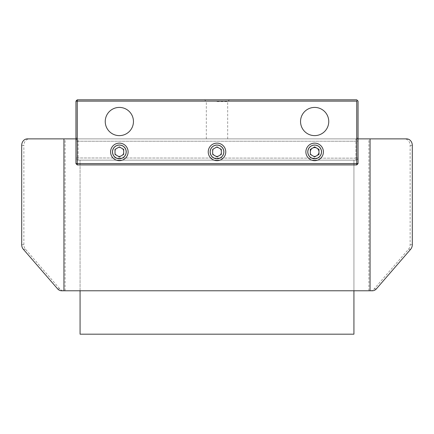 <?xml version="1.0" encoding="UTF-8"?>
<svg xmlns="http://www.w3.org/2000/svg" width="434" height="434" viewBox="0 0 434 434"><rect width="100%" height="100%" fill="white"/><g stroke="black" fill="none" stroke-linecap="round" stroke-linejoin="round"><path stroke-width="0.33" stroke-dasharray="2.17 1.63" d="M358.05 137.578L356.748 138.88L358.05 137.578L358.05 163.618L358.05 137.578M357.399 100.471L358.05 101.122L358.05 163.618L357.399 164.269L356.748 163.618L356.748 101.122L357.399 100.471L356.748 99.82L77.252 99.82L77.252 163.618L358.05 163.618L356.748 163.618L356.748 138.88L356.748 163.618L77.252 163.618L77.252 164.92L77.252 163.618L75.95 163.618L77.252 163.618L77.252 164.92L75.95 163.618L77.252 164.92L75.95 163.618L356.748 163.618L356.748 164.92L77.252 164.92L356.748 164.92L358.05 163.618L356.748 164.92L356.748 163.618M356.748 101.122L75.95 101.122L77.252 99.82M328.755 121.52A14.105 14.105 0 0 0 307.597 109.303A14.105 14.105 0 0 0 307.597 133.737A14.105 14.105 0 0 0 328.755 121.52M133.455 121.52A14.105 14.105 0 0 0 112.297 109.303A14.105 14.105 0 0 0 112.297 133.737A14.105 14.105 0 0 0 133.455 121.52M357.399 164.269L356.748 164.92L77.252 164.92M77.252 138.88L77.252 163.618L77.252 138.88L75.95 137.578L77.252 138.88L356.748 138.88L77.252 138.88M75.95 163.618L75.95 101.122M217 99.82L204.593 99.82L217 99.82M119.35 158.936A7.036 7.036 0 0 0 125.442 148.385A7.036 7.036 0 0 0 113.258 148.385A7.036 7.036 0 0 0 119.35 158.936A7.036 7.036 0 0 1 112.314 151.9A7.036 7.036 0 0 1 119.35 144.864A7.036 7.036 0 0 1 126.386 151.9A7.036 7.036 0 0 1 119.35 158.936M217 158.936A7.036 7.036 0 0 0 223.092 148.385A7.036 7.036 0 0 0 210.908 148.385A7.036 7.036 0 0 0 217 158.936A7.036 7.036 0 0 1 209.964 151.9A7.036 7.036 0 0 1 217 144.864A7.036 7.036 0 0 1 224.036 151.9A7.036 7.036 0 0 1 217 158.936M314.65 158.936A7.036 7.036 0 0 0 320.742 148.385A7.036 7.036 0 0 0 308.558 148.385A7.036 7.036 0 0 0 314.65 158.936A7.036 7.036 0 0 1 307.614 151.9A7.036 7.036 0 0 1 314.65 144.864A7.036 7.036 0 0 1 321.686 151.9A7.036 7.036 0 0 1 314.65 158.936M217 101.556L227.671 101.556L217 101.556M217 138.88L227.671 138.88L217 138.88M358.05 157.976L358.05 141.05A2.17 2.17 0 0 0 355.88 138.88A2.17 2.17 0 0 1 358.05 141.05L358.05 157.976A2.17 2.17 0 0 1 355.88 160.146A2.17 2.17 0 0 0 358.05 157.976L355.88 158.155L358.05 157.976M355.88 138.88L78.12 138.88A2.17 2.17 0 0 0 75.95 141.05L75.95 157.976A2.17 2.17 0 0 0 78.12 160.146A2.17 2.17 0 0 1 75.95 157.976L75.95 141.05A2.17 2.17 0 0 1 78.12 138.88L78.12 160.146L78.12 141.229L75.95 141.05L78.12 141.229L78.12 138.88L355.88 138.88L355.88 158.155L355.88 141.229L358.05 141.05L355.88 141.229L355.88 138.88M355.88 160.146L78.12 160.146L355.88 160.146L355.88 158.155L355.88 160.146M353.927 290.78L353.927 160.146L80.073 160.146L353.927 160.146L353.927 334.18L80.073 334.18L80.073 160.146L80.073 290.78M115.01 151.9A4.34 4.34 0 0 1 121.52 148.14A4.34 4.34 0 0 1 121.52 155.66A4.34 4.34 0 0 1 115.01 151.9A4.34 4.34 0 0 0 121.52 155.66A4.34 4.34 0 0 0 121.52 148.14A4.34 4.34 0 0 0 115.01 151.9M316.82 155.66A4.34 4.34 0 0 1 310.31 151.9A4.34 4.34 0 0 0 316.82 155.66A4.34 4.34 0 0 0 316.82 148.14A4.34 4.34 0 0 0 310.31 151.9M212.66 151.9A4.34 4.34 0 0 1 219.17 148.14A4.34 4.34 0 0 1 219.17 155.66A4.34 4.34 0 0 1 212.66 151.9A4.34 4.34 0 0 0 219.17 155.66A4.34 4.34 0 0 0 219.17 148.14A4.34 4.34 0 0 0 212.66 151.9M21.7 244.684L23.87 244.684A6.51 5.637 -90 0 0 25.519 249.284L59.805 288.876A6.51 5.637 -90 0 0 63.793 290.78L61.623 290.78M372.377 290.78L63.793 290.78M370.207 290.78A6.51 5.637 90 0 0 374.195 288.876L408.481 249.284A6.51 5.637 90 0 0 410.13 244.684L410.13 145.39A6.51 5.637 90 0 0 404.493 138.88L406.663 138.88M27.337 138.88L29.507 138.88A6.51 5.637 -90 0 0 23.87 145.39L21.7 145.39M23.87 244.684L23.87 145.39M29.507 138.88L404.493 138.88M65.1 290.78L65.1 138.88M368.9 290.78L368.9 138.88M358.05 138.88L75.95 138.88M314.65 160.58A8.68 8.68 0 0 0 322.169 147.56A8.68 8.68 0 0 0 307.131 147.56A8.68 8.68 0 0 0 314.65 160.58A8.68 8.68 0 0 1 305.97 151.9A8.68 8.68 0 0 1 314.65 143.22A8.68 8.68 0 0 1 323.33 151.9A8.68 8.68 0 0 1 314.65 160.58M314.65 146.887L310.31 149.394L310.31 154.406L314.65 156.913L318.99 154.406L318.99 149.394L314.65 146.887M217 160.58A8.68 8.68 0 0 0 224.519 147.56A8.68 8.68 0 0 0 209.481 147.56A8.68 8.68 0 0 0 217 160.58A8.68 8.68 0 0 1 208.32 151.9A8.68 8.68 0 0 1 217 143.22A8.68 8.68 0 0 1 225.68 151.9A8.68 8.68 0 0 1 217 160.58M217 146.887L212.66 149.394L212.66 154.406L217 156.913L221.34 154.406L221.34 149.394L217 146.887M119.35 160.58A8.68 8.68 0 0 0 126.869 147.56A8.68 8.68 0 0 0 111.831 147.56A8.68 8.68 0 0 0 119.35 160.58A8.68 8.68 0 0 1 110.67 151.9A8.68 8.68 0 0 1 119.35 143.22A8.68 8.68 0 0 1 128.03 151.9A8.68 8.68 0 0 1 119.35 160.58M119.35 146.887L115.01 149.394L115.01 154.406L119.35 156.913L123.69 154.406L123.69 149.394L119.35 146.887M355.88 141.229L78.12 141.229L355.88 141.229M355.88 158.155L75.95 157.976L355.88 158.155M57.635 288.876L59.805 288.876M374.195 288.876L376.365 288.876M25.519 249.284L23.349 249.284M412.3 145.39L410.13 145.39M410.13 244.684L412.3 244.684M410.651 249.284L408.481 249.284M227.671 138.88L227.671 101.556L229.407 99.82M206.329 138.88L206.329 101.556L204.593 99.82"/><path stroke-width="0.65" d="M356.748 164.92L358.05 163.618L358.05 101.122L356.748 99.82L77.252 99.82L75.95 101.122L75.95 163.618L77.252 164.92L356.748 164.92L356.748 163.618L77.252 163.618L77.252 164.92M75.95 163.618L77.252 163.618L77.252 101.122L356.748 101.122L357.399 100.471M356.748 101.122L356.748 163.618L358.05 163.618M77.252 99.82L77.252 101.122L75.95 101.122M217 143.128A8.772 8.772 0 0 0 209.405 156.283A8.772 8.772 0 0 0 224.595 156.283A8.772 8.772 0 0 0 217 143.128M314.65 143.128A8.772 8.772 0 0 0 307.055 156.283A8.772 8.772 0 0 0 322.245 156.283A8.772 8.772 0 0 0 314.65 143.128M133.455 121.52A14.105 14.105 0 0 1 112.297 133.737A14.105 14.105 0 0 1 112.297 109.303A14.105 14.105 0 0 1 133.455 121.52M328.755 121.52A14.105 14.105 0 0 1 307.597 133.737A14.105 14.105 0 0 1 307.597 109.303A14.105 14.105 0 0 1 328.755 121.52M119.35 143.128A8.772 8.772 0 0 0 111.755 156.283A8.772 8.772 0 0 0 126.945 156.283A8.772 8.772 0 0 0 119.35 143.128M80.073 290.78L80.073 334.18L353.927 334.18L353.927 290.78M310.31 151.9A4.34 4.34 0 0 1 316.82 148.14A4.34 4.34 0 0 1 316.82 155.66M63.939 290.78L61.623 290.78A6.51 5.637 90 0 1 57.635 288.876L23.349 249.284A6.51 5.637 90 0 1 21.7 244.684L21.7 145.39A6.51 5.637 90 0 1 27.337 138.88L63.939 138.88L63.939 290.78L372.377 290.78A6.51 5.637 -90 0 0 376.365 288.876L410.651 249.284A6.51 5.637 -90 0 0 412.3 244.684L412.3 145.39A6.51 5.637 -90 0 0 406.663 138.88L358.05 138.88M370.061 290.78L370.061 138.88M75.95 138.88L63.939 138.88M314.65 158.714A6.814 6.814 0 0 1 308.748 148.493A6.814 6.814 0 0 1 320.552 148.493A6.814 6.814 0 0 1 314.65 158.714M318.99 149.394L318.99 154.406L314.65 156.913L310.31 154.406L310.31 149.394L314.65 146.887L318.99 149.394M217 158.714A6.814 6.814 0 0 1 211.098 148.493A6.814 6.814 0 0 1 222.902 148.493A6.814 6.814 0 0 1 217 158.714M221.34 149.394L221.34 154.406L217 156.913L212.66 154.406L212.66 149.394L217 146.887L221.34 149.394M119.35 158.714A6.814 6.814 0 0 1 113.448 148.493A6.814 6.814 0 0 1 125.252 148.493A6.814 6.814 0 0 1 119.35 158.714M123.69 149.394L123.69 154.406L119.35 156.913L115.01 154.406L115.01 149.394L119.35 146.887L123.69 149.394"/></g></svg>
